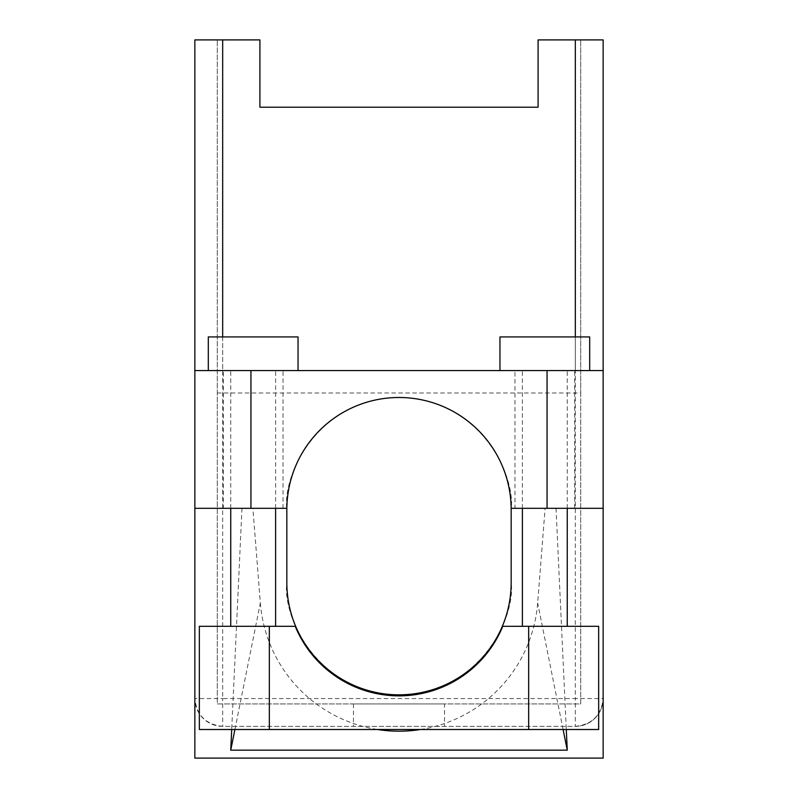 <?xml version="1.0" encoding="UTF-8"?>
<svg xmlns="http://www.w3.org/2000/svg" width="798" height="798" viewBox="0 0 798 798"><rect width="100%" height="100%" fill="white"/><g stroke="black" fill="none" stroke-linecap="round" stroke-linejoin="round"><path stroke-width="0.6" stroke-dasharray="3.99 2.99" d="M199.34 626.32L295.25 626.32A112.169 112.169 0 0 0 502.75 626.32L598.66 626.32M199.34 729.512L598.66 729.512M567.258 626.32L522.391 626.32L567.258 626.32M567.258 508.316L567.258 370.571L522.391 370.571L567.258 370.571M522.391 508.316L522.391 370.571M275.609 626.32L230.742 626.32L275.609 626.32M275.609 508.316L275.609 370.571L230.742 370.571L275.609 370.571M230.742 508.316L230.742 370.571M208.308 370.571L298.043 370.571L208.308 370.571M499.957 370.571L589.692 370.571L499.957 370.571M223.34 508.316L283.021 508.316L223.34 508.316L223.34 370.571L283.021 370.571L223.34 370.571M283.021 508.316L283.021 370.571M514.979 508.316L574.66 508.316L514.979 508.316L514.979 370.571L574.66 370.571L514.979 370.571M574.66 508.316L574.66 370.571M444.536 703.936L353.464 703.936L444.536 703.936L444.536 726.37L353.464 726.37L444.536 726.37M353.464 703.936L353.464 726.37M603.148 370.571L575.328 370.571L575.328 336.926M222.672 336.926L222.672 370.571L575.328 370.571M222.672 370.571L194.852 370.571M511.159 508.316L603.148 508.316M194.852 508.316L286.841 508.316M556.036 508.316L566.291 729.512M241.964 508.316L231.709 729.512M603.148 758.1L603.148 39.9L575.328 39.9L575.328 698.559L222.672 698.559L222.672 39.9L259.909 39.9L259.909 107.201L259.909 39.9L217.285 39.9L259.909 39.9L259.909 107.201L538.091 107.201L259.909 107.201M538.091 107.201L538.091 39.9L580.715 39.9L538.091 39.9L538.091 107.201L538.091 39.9L575.328 39.9M222.672 39.9L194.852 39.9L194.852 698.559C196.617 715.327 205.894 724.604 222.672 726.37L575.328 726.37C592.106 724.604 601.383 715.327 603.148 698.559A27.82 27.82 0 0 1 575.328 726.37L222.672 726.37A27.82 27.82 0 0 1 194.852 698.559L194.852 758.1M580.715 393.005L580.715 703.936L217.285 703.936L217.285 39.9L217.285 703.936L580.715 703.936L580.715 39.9L580.715 393.005L217.285 393.005M286.831 509.663L286.831 582.67C282.322 615.477 315.978 693.302 399 694.839C482.022 693.302 515.678 615.477 511.169 582.67L511.169 509.663C515.678 476.855 482.022 399.02 399 397.494C315.978 399.02 282.322 476.855 286.831 509.663M234.901 729.512L260.338 602.999L252.886 508.316M260.338 602.999A139.091 139.091 0 0 0 377.544 729.512M420.456 729.512A139.091 139.091 0 0 0 537.662 602.999L545.114 508.316M563.099 729.512L537.662 602.999M589.692 336.926L499.957 336.926M298.043 336.926L208.308 336.926M528.665 626.32L528.665 729.512M603.148 698.559A27.82 27.82 0 0 1 575.328 726.37L575.328 698.559L603.148 698.559M222.672 726.37A27.82 27.82 0 0 1 194.852 698.559L222.672 698.559L222.672 726.37M269.335 626.32L269.335 729.512"/><path stroke-width="1.2" d="M269.335 626.32L295.25 626.32A112.169 112.169 0 0 0 502.75 626.32L598.66 626.32L598.66 729.512L199.34 729.512L199.34 626.32L269.335 626.32L269.335 729.512M567.258 626.32L567.258 508.316M522.391 626.32L522.391 508.316M275.609 626.32L275.609 508.316M230.742 626.32L230.742 508.316M208.308 370.571L208.308 336.926L298.043 336.926L298.043 370.571M499.957 370.571L499.957 336.926L589.692 336.926L589.692 370.571M250.941 370.571L250.941 508.316L194.852 508.316L194.852 370.571L603.148 370.571L603.148 508.316L547.059 508.316L547.059 370.571M250.941 508.316L286.841 508.316A112.169 112.169 0 0 1 399 397.494A112.169 112.169 0 0 1 511.159 508.316L547.059 508.316M566.291 729.512L567.258 750.17L230.742 750.17L234.901 729.512M231.709 729.512L230.742 750.17M194.852 508.316L194.852 758.1L603.148 758.1L603.148 508.316M538.091 107.201L259.909 107.201L538.091 107.201L538.091 39.9L603.148 39.9L603.148 370.571M194.852 370.571L194.852 39.9L259.909 39.9L259.909 107.201M511.159 508.316A112.169 112.169 0 0 1 511.169 509.663L511.169 582.67A112.169 112.169 0 0 1 399 694.839A112.169 112.169 0 0 1 286.831 582.67L286.831 509.663A112.169 112.169 0 0 1 286.841 508.316M377.544 729.512A139.091 139.091 0 0 0 420.456 729.512M567.258 750.17L563.099 729.512M222.672 39.9L222.672 336.926M575.328 336.926L575.328 39.9M528.665 626.32L528.665 729.512"/></g></svg>
